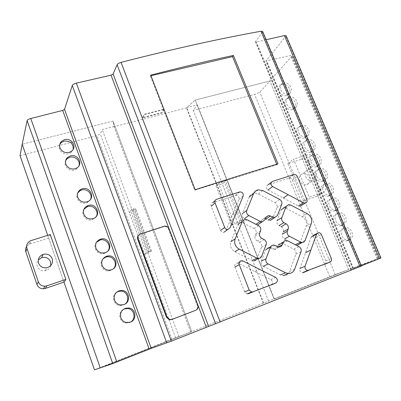 <?xml version="1.0" encoding="UTF-8"?>
<svg xmlns="http://www.w3.org/2000/svg" width="401" height="401" viewBox="0 0 401 401"><rect width="100%" height="100%" fill="white"/><g stroke="black" fill="none" stroke-linecap="round" stroke-linejoin="round"><path stroke-width="0.3" stroke-dasharray="2 1.5" d="M308.324 169.568C311.462 168.936 313.868 170.23 315.552 173.438C316.655 176.931 315.722 179.307 312.75 180.575C309.652 181.127 307.281 179.818 305.637 176.651C304.554 173.227 305.447 170.866 308.309 169.568L302.419 173.813C299.592 175.092 298.71 177.417 299.768 180.786C301.377 183.899 303.707 185.182 306.765 184.63C309.697 183.382 310.625 181.036 309.542 177.603C307.893 174.445 305.527 173.182 302.429 173.808M307.361 154.841L293.482 159.142L309.256 197.122L323.121 192.435C325.762 191.187 326.569 188.971 325.542 185.788L314.048 158.45C312.494 155.488 310.264 154.285 307.361 154.841L301.522 159.312C304.384 158.756 306.58 159.934 308.103 162.851L319.356 189.738C320.359 192.871 319.557 195.051 316.95 196.284L303.281 200.926L287.838 163.578L301.522 159.312M287.838 163.578L293.482 159.142M303.281 200.926L309.256 197.122M225.878 230.826L238.941 199.417C239.337 196.831 238.229 195.467 235.618 195.332L212.725 202.66C211.217 203.342 210.71 204.535 211.202 206.239L220.625 230.39C221.257 231.748 222.274 232.42 223.688 232.41L229.994 227.893M257.252 241.076C255.247 239.798 254.55 238.059 255.166 235.853L256.054 233.598C256.64 231.477 255.968 229.808 254.039 228.585L242.735 222.781L240.695 222.38L238.024 224.385L230.941 241.618C229.673 245.898 231.001 249.277 234.911 251.748L252.299 260.51L253.878 260.911C255.362 260.866 256.409 260.159 257.011 258.78L261.497 247.272C262.084 245.126 261.412 243.442 259.472 242.214L257.252 241.076L261.828 238.339M249.272 196.946L242.45 213.593C241.833 215.693 242.5 217.362 244.445 218.605L255.723 224.4L257.683 224.796L260.334 222.806L261.206 220.62L263.868 218.585L270.124 220.52L272.69 218.555L276.961 207.618C277.522 205.573 276.86 203.939 274.971 202.721L258.309 194.004L253.778 193.267C251.653 193.718 250.154 194.941 249.272 196.946M263.387 266.299L280.52 274.956L283.281 275.713C286.279 275.728 288.369 274.324 289.552 271.502L295.888 254.199C296.434 252.074 295.758 250.404 293.853 249.191L282.77 243.512L281.051 243.116L279.783 243.432L278.765 244.239L277.382 247.387C276.81 248.73 275.808 249.442 274.369 249.527L268.72 247.587L266.74 248.334L265.803 249.668L261.352 261.171C260.75 263.352 261.432 265.061 263.387 266.299M281.211 226.705C283.171 227.963 283.868 229.673 283.291 231.833L282.454 234.044C281.903 236.144 282.58 237.798 284.484 239.011L295.517 244.695L297.201 245.091L298.68 244.66L299.978 243.061L306.118 226.359C307.151 222.314 305.828 219.106 302.159 216.74L285.723 208.159L283.667 207.773L281.261 209.683L277.031 220.635C276.469 222.71 277.141 224.359 279.041 225.578L281.211 226.705M234.936 267.051L244.655 291.948L247.126 293.938L248.394 293.778L270.941 285.071C273.131 283.377 273.096 281.552 270.83 279.592L238.635 263.412L237.422 263.106C235.247 263.427 234.415 264.74 234.936 267.051M325.767 260.785L315.973 237.096L314.93 235.898L313.271 235.402L311.246 236.936L299.858 268.495C299.462 270.76 300.349 272.154 302.519 272.665L324.534 264.389C325.893 263.663 326.299 262.465 325.767 260.785L331.306 258.424M267.993 189.989L298.514 206.019L300.073 206.32C301.768 205.848 302.349 204.665 301.813 202.776L292.394 179.969C291.677 178.56 290.615 177.934 289.196 178.099L267.893 184.936C265.783 186.395 265.813 188.074 267.993 189.989M131.779 209.272L129.297 212.42L135.132 209.603L135.779 208.806L133.007 209.613L133.769 208.655L131.779 209.272L147.533 251.803L149.523 251.126L133.769 208.655M149.523 251.126L148.681 251.893L151.448 250.991L150.731 251.633L144.776 254.309L129.297 212.42M144.776 254.309L147.533 251.803M150.731 251.633L135.132 209.603M151.448 250.991L135.779 208.806M148.681 251.893L133.007 209.613M218.565 183.638L216.069 185.949L222.344 183.994L227.006 179.748L218.565 183.638L234.219 223.337L239.823 221.051L224.099 181.332M239.823 221.051L242.816 219.588L237.808 223.136L231.532 225.267L216.069 185.949M231.532 225.267L234.219 223.337M237.808 223.136L222.344 183.994M242.816 219.588L227.006 179.748M241.031 220.189L225.227 180.3M20.05 155.738L96.972 135.623L100.255 133.839L102.235 129.533L113.949 126.5L113.022 121.057L22.18 144.26L113.022 121.057L113.979 126.686L186.435 107.934L195.197 100.065L186.721 107.674L197.322 104.932L193.277 110.445L254.625 94.405L259.778 92.215L269.888 80.987L195.197 100.065L269.888 80.987L291.788 56.285L292.013 55.589L290.55 55.518L265.903 60.982L286.154 35.834M380.94 258.008L352.81 268.54L377.917 258.545L348.639 269.567L274.134 299.051L348.639 269.567L335.261 274.605L100.24 367.872L191.773 331.647L171.989 339.166L96.972 135.623M171.989 339.166L94.461 369.832M50.26 234.54L48.686 238.129L63.97 282.114L47.714 235.332M175.618 337.757L100.255 133.839M178.931 336.559L102.235 129.533M190.701 331.903L113.949 126.5M191.773 331.647L113.022 121.057L191.773 331.647M274.134 299.051L195.197 100.065L274.134 299.051M348.639 269.567L269.888 80.987L348.639 269.567M263.652 303.036L186.721 107.674M274.259 298.84L197.322 104.932M268.565 300.961L193.277 110.445M329.807 276.74L254.625 94.405M335.261 274.605L259.778 92.215M130.806 321.988L129.388 322.715L125.242 322.97C119.032 321.782 117.709 312.304 123.302 309.422M125.142 304.008L123.077 305.186L119.548 305.527C113.338 304.855 111.187 295.753 116.405 292.399M113.719 268.454L110.621 270.57L108.491 270.951C102.27 271.402 98.476 262.926 103.032 258.795M107.959 250.906L104.471 253.477L103.112 253.783C96.897 254.856 92.265 246.64 96.541 242.174M96.375 216.329L92.32 219.713C86.275 221.903 80.13 214.249 83.914 209.242M90.571 199.307L87.243 202.69L86.32 203.036C80.451 205.096 74.355 197.904 77.754 192.926M78.992 165.773L76.631 169.062L74.466 170.089C68.872 171.924 62.902 165.453 65.684 160.58M73.228 149.257L71.273 152.425L68.611 153.819C63.127 155.548 57.218 149.362 59.759 144.555M349.461 239.813L348.173 240.094C345.376 240.104 343.271 238.66 341.858 235.753C340.66 232.029 341.527 229.427 344.464 227.943L345.572 227.688C351.822 226.685 355.451 237.903 349.461 239.813M347.647 240.635L346.344 240.926C340.018 241.778 336.68 230.65 342.685 228.821L343.802 228.56C350.118 227.512 353.712 238.695 347.647 240.635M343.121 224.75L342.058 224.996C339.176 225.096 337 223.658 335.532 220.675C334.344 216.976 335.221 214.41 338.163 212.966L339.045 212.751C345.351 211.502 349.241 222.866 343.121 224.75M341.346 225.643L340.274 225.898C333.883 226.996 330.289 215.723 336.419 213.913L337.311 213.693C343.682 212.395 347.537 223.718 341.346 225.643M336.83 209.798L335.993 210.004C333.025 210.199 330.78 208.766 329.256 205.703C328.078 202.039 328.96 199.503 331.908 198.104L332.564 197.929C338.915 196.435 343.076 207.939 336.83 209.798M335.091 210.761L334.244 210.971C327.807 212.319 323.938 200.906 330.198 199.117L330.86 198.941C337.281 197.392 341.411 208.856 335.091 210.761M330.584 194.951L329.973 195.117C326.925 195.412 324.609 193.989 323.021 190.841C321.858 187.207 322.745 184.706 325.697 183.342L326.128 183.227C332.514 181.468 336.96 193.117 330.584 194.951M328.88 195.984L328.264 196.149C321.782 197.758 317.632 186.194 324.023 184.425L324.459 184.3C330.91 182.49 335.331 194.094 328.88 195.984M324.384 180.219L323.993 180.325C320.875 180.731 318.484 179.317 316.835 176.089C315.677 172.485 316.579 170.019 319.532 168.696L319.742 168.631C326.148 166.615 330.895 178.405 324.384 180.219M322.715 181.312L322.324 181.422C315.818 183.297 311.366 171.593 317.893 169.839L318.103 169.778C324.579 167.698 329.301 179.442 322.715 181.312M318.229 165.593L318.063 165.638C314.865 166.154 312.409 164.756 310.695 161.448C309.547 157.874 310.454 155.443 313.402 154.149L313.412 154.149C319.828 151.884 324.87 163.798 318.229 165.593M316.595 166.751L316.429 166.801C309.908 168.941 305.146 157.112 311.798 155.362L311.808 155.357C318.294 153.027 323.311 164.896 316.595 166.751M312.113 151.067C308.865 151.658 306.359 150.27 304.595 146.906C303.477 143.483 304.314 141.107 307.111 139.779L307.331 139.708C313.722 137.523 318.755 149.267 312.168 151.052L312.113 151.067M310.519 152.295C304.133 154.58 299.036 143.032 305.537 141.057L305.762 140.982C312.219 138.731 317.226 150.425 310.575 152.275L310.519 152.295M306.048 136.651C302.8 137.207 300.299 135.819 298.539 132.47C297.452 129.192 298.229 126.876 300.865 125.518L301.301 125.373C307.557 123.292 312.645 134.601 306.319 136.561L306.048 136.651M304.484 137.939C298.239 140.124 293.081 129.007 299.326 126.861L299.763 126.706C306.083 124.561 311.151 135.814 304.755 137.849L304.484 137.939M294.043 108.125C290.79 108.621 288.299 107.217 286.565 103.914C285.532 100.912 286.189 98.711 288.525 97.313L289.362 97.007C295.362 95.132 300.539 105.603 294.725 107.884L294.043 108.125M292.545 109.533C286.56 111.523 281.322 101.232 287.046 98.781L287.893 98.466C293.948 96.516 299.111 106.937 293.231 109.288L292.545 109.533M288.103 94.014C284.855 94.476 282.364 93.067 280.64 89.784C279.637 86.917 280.234 84.776 282.429 83.368L283.457 82.972C289.332 81.197 294.545 91.273 288.981 93.689L288.103 94.014M286.64 95.483C280.78 97.373 275.507 87.478 280.981 84.897L282.018 84.491C287.948 82.636 293.146 92.666 287.522 95.147L286.64 95.483M276.72 164.225L276.916 164.701L194.66 190.224L150.325 75.879L150.956 75.734M277.963 163.854L276.916 164.701M195.172 189.713L194.66 190.224M150.721 75.132L150.325 75.879M138.641 235.156L139.929 234.415L164.194 226.555C166.159 226.42 167.563 227.272 168.41 229.106L197.262 305.512C197.878 307.622 197.307 309.241 195.548 310.369M164.134 109.458L161.969 112.871L142.535 117.884L144.505 114.491L164.134 109.458L164.029 109.192L144.4 114.22L142.435 117.618L161.864 112.606L164.029 109.192M161.864 112.606L161.969 112.871M142.435 117.618L142.535 117.884M144.4 114.22L144.505 114.491M361.421 266.043L350.82 269.983L361.326 265.808M266.139 39.744L256.384 41.975L255.462 41.904L262.72 31.619M190.665 331.908L113.979 126.686M263.302 303.171L186.435 107.934M50.767 265.547C49.985 268.269 48.165 269.988 45.318 270.695C41.433 271.176 38.727 269.683 37.198 266.214C36.506 263.973 36.862 261.893 38.275 259.978M48.686 238.129L30.09 243.928L28.997 244.379L26.636 246.43M316.95 196.284L323.121 192.435M319.356 189.738L325.542 185.788M308.103 162.851L314.048 158.45M232.47 214.966L236.65 211.808M215.126 200.58L216.605 199.292M235.317 195.407L239.502 191.969M238.941 199.417L243.181 196.044M255.166 235.853L259.703 233.036M259.472 242.214L264.084 239.497M261.497 247.272L266.144 244.63M257.011 258.78L261.622 256.309M242.735 222.781L247.076 219.753M254.039 228.585L258.545 225.658M256.054 233.598L260.6 230.745M258.309 194.004L262.81 190.585M274.971 202.721L279.713 199.452M276.961 207.618L281.738 204.42M272.69 218.555L277.432 215.507M261.206 220.62L265.798 217.588M260.334 222.806L264.916 219.803M270.404 247.978L275.176 245.362M272.645 249.121L277.452 246.52M277.382 247.387L278.379 246.856M282.77 243.512L287.702 240.846M293.853 249.191L298.945 246.625M295.888 254.199L301.021 251.708M289.552 271.502L294.64 269.261M285.723 208.159L290.615 204.986M302.159 216.74L307.286 213.713M306.118 226.359L311.321 223.477M299.978 243.061L305.136 240.41M238.635 263.412L242.996 260.991M254.795 271.537L259.402 269.261M270.83 279.592L275.677 277.457M316.083 237.342L321.442 234.63M271.282 182.34L272.5 181.407M288.951 178.164L293.818 174.575M292.394 179.969L297.311 176.415M301.813 202.776L306.9 199.553M146.525 253.527L131.007 211.593M139.929 234.415L140.345 233.973M163.593 226.695L164.069 226.239M168.41 229.106L168.891 228.66M197.262 305.512L197.823 305.246M351.622 269.657L256.384 41.975M351.05 269.903L255.547 41.514M360.925 266.219L262.465 32.311M377.917 258.545L291.788 56.285M377.11 258.901L290.55 55.518M353.507 268.259L266.695 61.027M353.02 268.464L265.993 60.651M380.414 258.199L285.873 36.516M30.09 243.928L31.293 240.425M306.765 184.63L312.755 180.575M235.618 195.332L239.808 191.894M240.695 222.38L245.006 219.342M253.778 193.267L258.209 189.828M263.868 218.585L265.988 217.182M268.72 247.587L273.472 244.966M274.369 249.527L279.201 246.941M281.051 243.116L285.958 240.44M283.667 207.773L288.535 204.59M237.422 263.106L241.763 260.675M316.915 233.527L318.589 232.66M289.196 178.099L294.068 174.51M125.242 322.97L126.079 322.489M119.548 305.527L120.345 304.955M108.491 270.951L109.232 270.189M103.112 253.783L103.819 252.926M346.344 240.926L348.173 240.094M340.274 225.898L342.058 224.996M334.244 210.971L335.993 210.004M328.264 196.149L329.973 195.117M322.324 181.422L323.993 180.325M316.429 166.801L318.063 165.638M311.798 155.362L313.402 154.149M305.537 141.057L307.111 139.779M299.326 126.861L300.865 125.518M287.046 98.781L288.525 97.313M280.981 84.897L282.429 83.368M287.522 95.147L288.981 93.689M293.231 109.288L294.725 107.884M304.755 137.849L306.319 136.561M310.575 152.275L312.168 151.052M318.103 169.778L319.742 168.631M324.459 184.3L326.128 183.227M330.86 198.941L332.564 197.929M337.311 213.693L339.045 212.751M343.802 228.56L345.572 227.688M71.273 152.425L71.809 151.017M76.631 169.062L77.198 167.743M87.243 202.69L87.864 201.553M92.516 219.648L93.167 218.605M164.194 226.555L164.666 226.099M350.82 269.983L255.462 41.904M378.394 258.379L292.013 55.589M352.81 268.54L265.903 60.982M45.318 270.695L46.847 267.743M28.997 244.379L30.175 240.881"/><path stroke-width="0.6" d="M236.65 211.808L229.994 227.893L227.778 229.497C226.344 229.507 225.307 228.821 224.67 227.442L215.066 202.921C214.56 201.192 215.076 199.979 216.605 199.292L239.808 191.894C242.455 192.039 243.582 193.422 243.181 196.044L236.65 211.808M259.703 233.036C259.081 235.272 259.793 237.041 261.828 238.339L264.084 239.497C266.048 240.745 266.74 242.455 266.144 244.63L261.622 256.309C261.011 257.708 259.953 258.424 258.45 258.47L256.846 258.064L239.196 249.141C235.222 246.63 233.873 243.201 235.151 238.856L242.299 221.372L245.006 219.342L247.076 219.753L258.545 225.658C260.505 226.906 261.191 228.6 260.6 230.745L259.703 233.036M246.77 210.43L253.653 193.553C254.54 191.523 256.059 190.28 258.209 189.828L262.81 190.585L279.713 199.452C281.627 200.695 282.299 202.35 281.738 204.42L277.432 215.507L274.835 217.502L268.495 215.527L265.798 217.588L264.916 219.803L262.234 221.823L260.244 221.417L248.8 215.517C246.826 214.254 246.149 212.56 246.77 210.43L242.45 213.593M285.492 272.755L268.104 263.953C266.119 262.69 265.427 260.956 266.028 258.745L270.52 247.071L271.462 245.718L273.472 244.966L279.201 246.941C280.655 246.856 281.672 246.134 282.249 244.77L283.642 241.577L284.675 240.76L285.958 240.44L287.702 240.846L298.945 246.625C300.875 247.858 301.567 249.552 301.021 251.708L294.64 269.261C293.447 272.124 291.332 273.547 288.294 273.527L285.492 272.755L280.52 274.956M288.209 228.996C288.785 226.806 288.073 225.066 286.083 223.788L283.883 222.64C281.953 221.402 281.271 219.733 281.833 217.628L286.098 206.525L288.535 204.59L290.615 204.986L307.286 213.713C311.011 216.119 312.354 219.377 311.321 223.477L305.036 240.665L303.828 242.034L302.329 242.465L300.625 242.064L289.427 236.284C287.497 235.046 286.81 233.367 287.362 231.242L288.209 228.996L283.291 231.833M249.151 289.978L239.247 264.68C238.715 262.334 239.557 261.001 241.763 260.675L242.996 260.991L275.677 277.457C277.978 279.447 278.018 281.302 275.803 283.016L252.951 291.838L251.668 292.003L249.151 289.978L244.655 291.948M321.442 234.63L331.306 258.424C331.853 260.129 331.442 261.347 330.068 262.079L307.783 270.454C305.582 269.933 304.68 268.52 305.076 266.219L316.539 234.214L318.589 232.66C319.873 232.685 320.825 233.342 321.442 234.63M288.154 194.716L272.61 186.525C270.399 184.585 270.364 182.881 272.5 181.407L294.068 174.51C295.502 174.35 296.585 174.981 297.311 176.415L306.9 199.553C307.452 201.467 306.865 202.665 305.151 203.147L303.567 202.836L288.154 194.716L283.317 198.034M262.72 31.619L261.031 31.238C219.583 38.656 172.926 49.032 121.052 62.371C119.012 62.977 117.699 63.774 117.112 64.767L113.102 74.015L111.052 75.193L76.35 83.122C74.16 83.709 72.802 84.506 72.275 85.503L64.531 109.378L62.706 110.435L30.757 118.48C28.697 119.072 27.489 119.784 27.128 120.611L22.18 144.26L100.24 367.872L94.461 369.832L63.97 282.114L65.884 279.407L46.877 285.833L44.932 286.194C41.714 286.144 39.514 284.675 38.321 281.788L26.967 248.52C26.12 245.237 27.193 242.69 30.175 240.881L50.26 234.54L65.884 279.407M47.714 235.332L20.05 155.738L22.18 144.26L100.24 367.872L112.751 363.592L151.257 348.399L171.367 341.146L361.426 266.043L262.65 31.453M130.26 322.219L126.079 322.489C123.578 321.818 121.854 320.259 120.896 317.823C119.804 313.437 121.257 310.274 125.262 308.334L128.881 307.978C136.024 308.765 137.152 319.983 130.26 322.219M123.302 309.422L124.415 308.9L127.999 308.564C134.29 309.291 136.285 318.71 130.806 321.988M123.914 304.595L120.345 304.955C117.563 304.419 115.638 302.83 114.576 300.179C113.498 295.838 114.957 292.72 118.957 290.825L121.934 290.429C129.448 290.63 131.127 302.329 123.914 304.595M116.405 292.399L118.15 291.492L121.097 291.101C127.343 291.311 130.17 300.259 125.142 304.008M111.383 269.793L109.232 270.189C105.809 270.094 103.433 268.48 102.1 265.342C101.042 261.081 102.516 258.049 106.506 256.254L108.029 255.918C116.215 254.64 119.348 267.422 111.383 269.793M103.032 258.795L105.774 257.101L107.288 256.775C113.418 255.843 117.889 263.928 113.719 268.454M105.197 252.61L103.819 252.926C100.07 253.146 97.443 251.552 95.934 248.144C94.892 243.918 96.37 240.931 100.36 239.181L101.107 238.981C109.543 236.821 113.588 250.164 105.197 252.61M96.541 242.174L100.405 239.923C106.45 238.379 111.734 246.059 107.959 250.906M92.972 218.67C88.696 219.563 85.629 218.064 83.769 214.169C82.771 210.41 83.994 207.603 87.438 205.748L88.22 205.462C96.681 202.505 101.789 215.974 93.167 218.605L92.972 218.67M83.914 209.242L87.593 206.57C93.263 204.59 99.247 211.242 96.375 216.329M86.937 201.909C82.666 202.766 79.604 201.257 77.759 197.392C76.807 194.014 77.804 191.362 80.746 189.432L82.22 188.806C90.205 186.069 95.664 198.32 87.864 201.553L86.937 201.909M77.754 192.926L80.17 190.61L81.634 190.004C87.097 188.164 92.982 194.295 90.571 199.307M75.017 168.796C70.751 169.573 67.709 168.059 65.884 164.25C65.047 161.533 65.669 159.212 67.744 157.287L70.376 155.909C77.533 153.563 83.393 163.693 77.198 167.743L75.017 168.796M65.684 160.58L67.243 158.621L69.854 157.267C74.972 155.673 80.651 160.961 78.992 165.773M69.127 152.44C64.867 153.182 61.834 151.663 60.02 147.884C59.248 145.438 59.719 143.282 61.438 141.418L64.521 139.658C71.338 137.493 77.278 146.731 71.809 151.017L69.127 152.44M59.759 144.555L60.977 142.821L64.035 141.097C70.26 140.726 73.323 143.443 73.228 149.257M233.402 55.433L277.963 163.854C252.264 171.573 224.665 180.194 195.172 189.713L150.721 75.132C180.039 67.574 207.598 61.007 233.402 55.433L232.535 56.621L276.72 164.225M150.956 75.734L232.535 56.621M195.738 310.284L171.989 319.397L169.798 319.542L166.986 317.001L138.099 238.78C137.503 236.505 138.255 234.901 140.345 233.973L164.666 226.099C166.636 225.963 168.044 226.821 168.891 228.66L197.823 305.246C198.465 307.567 197.768 309.246 195.738 310.284L171.478 319.632L169.297 319.772L166.49 317.241L137.683 239.212C137.182 237.633 137.498 236.284 138.641 235.156M195.548 310.369L195.177 310.539M286.154 35.834L284.404 35.569L266.139 39.744M361.326 265.808L380.94 258.008L286.093 35.689M38.275 259.978L41.709 257.597C45.889 256.685 48.847 258.104 50.591 261.858L50.767 265.547M38.561 263.161C40.12 266.7 42.882 268.224 46.847 267.743C51.403 266.249 53.193 263.246 52.22 258.735C50.441 254.906 47.418 253.452 43.153 254.379L43.082 254.404C39.118 256.144 37.614 259.061 38.561 263.161M26.636 246.43C25.504 248.134 25.238 249.948 25.844 251.873L36.957 284.474C38.12 287.306 40.28 288.745 43.428 288.79L45.338 288.434L63.97 282.114M220.625 230.39L224.67 227.442M211.202 206.239L215.066 202.921M212.725 202.66L215.126 200.58M252.299 260.51L256.846 258.064M234.911 251.748L239.196 249.141M230.941 241.618L235.151 238.856M238.024 224.385L242.299 221.372M249.272 196.946L253.653 193.553M268.159 220.129L272.84 217.101M265.948 218.991L270.6 215.944M255.888 224.289L260.244 221.417M244.445 218.605L248.8 215.517M263.387 266.299L268.104 263.953M261.352 261.171L266.028 258.745M265.803 249.668L270.52 247.071M278.379 246.856L282.249 244.77M278.229 245.166L283.106 242.52M281.211 226.705L286.083 223.788M279.041 225.578L283.883 222.64M277.031 220.635L281.833 217.628M281.261 209.683L286.098 206.525M295.517 244.695L300.625 242.064M284.484 239.011L289.427 236.284M282.454 234.044L287.362 231.242M234.936 267.051L239.247 264.68M270.941 285.071L275.803 283.016M248.394 293.778L252.951 291.838M324.534 264.389L330.068 262.079M303.482 272.51L308.755 270.299M299.858 268.495L305.076 266.219M305.607 252.56L310.865 250.054M311.246 236.936L316.539 234.214M267.993 189.989L272.61 186.525M267.893 184.936L271.282 182.34M298.514 206.019L303.567 202.836M171.478 319.632L171.989 319.397M166.49 317.241L166.986 317.001M137.683 239.212L138.099 238.78M360.043 266.61L261.031 31.238M220.174 322.113L121.052 62.371M215.658 323.858L117.112 64.767M208.615 326.394L113.102 74.015M206.299 327.291L111.052 75.193M171.367 341.146L76.35 83.122M166.751 342.93L72.275 85.503M151.257 348.399L64.531 109.378M149.202 349.196L62.706 110.435M116.841 362.008L30.757 118.48M112.751 363.592L27.128 120.611M379.466 258.61L284.404 35.569M45.338 288.434L46.877 285.833M36.957 284.474L38.321 281.788M25.844 251.873L26.967 248.52M223.688 232.41L227.778 229.497M253.878 260.911L258.45 258.47M270.124 220.52L274.835 217.502M265.988 217.182L268.495 215.527M257.683 224.796L262.234 221.823M283.281 275.713L288.294 273.527M297.201 245.091L302.329 242.465M247.126 293.938L251.668 292.003M302.519 272.665L307.783 270.454M313.271 235.402L316.915 233.527M300.073 206.32L305.151 203.147M86.822 206.851L87.438 205.748M80.17 190.61L80.746 189.432M67.243 158.621L67.744 157.287M60.977 142.821L61.438 141.418M100.405 239.923L101.107 238.981M107.288 256.775L108.029 255.918M121.097 291.101L121.934 290.429M127.999 308.564L128.881 307.978M169.297 319.772L169.798 319.542M41.634 257.622L43.082 254.404M43.428 288.79L44.932 286.194"/></g></svg>
